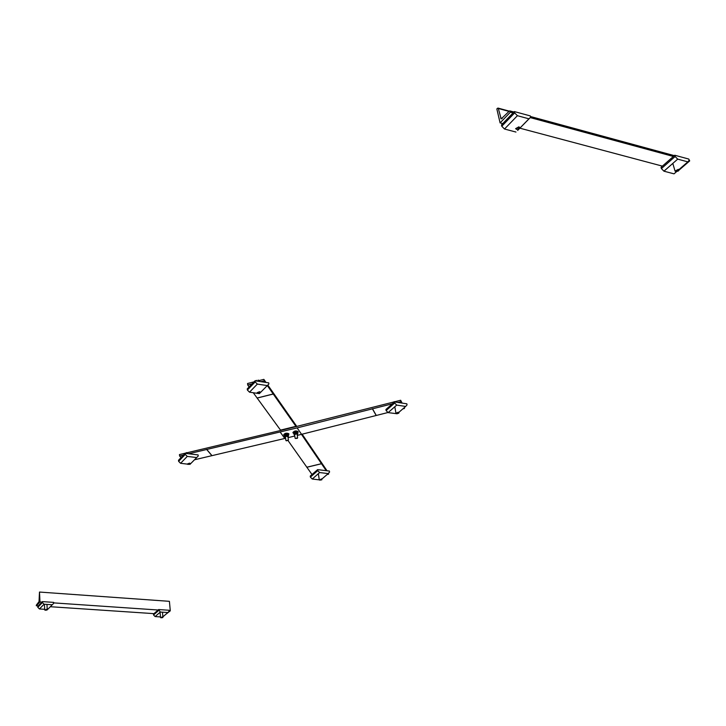 <?xml version="1.0" encoding="UTF-8"?>
<svg xmlns="http://www.w3.org/2000/svg" width="726" height="726" viewBox="0 0 726 726"><rect width="100%" height="100%" fill="white"/><g stroke="black" fill="none" stroke-linecap="round" stroke-linejoin="round"><path stroke-width="1.09" d="M265.054 382.303L263.865 379.371L265.988 382.448M296.154 426.661L267.322 385.588M326.228 470.675L301.49 434.384M328.497 473.252L328.624 474.142L328.216 473.552M302.161 434.221L327.036 470.775M267.812 385.079L296.825 426.489M253.274 392.739L280.762 430.436M288.068 440.618L312.017 474.532M327.145 474.495L328.624 474.142M252.022 383.918L247.729 385.007L247.539 383.51L254 381.867M257.068 381.096L263.865 379.371M264.064 380.878L260.906 381.676M247.729 385.007L249.118 386.94M183.542 455.03L179.603 455.992L179.458 454.567L280 430.627L400.643 400.262L400.897 401.705L397.839 402.449M392.394 403.792L297.125 427.904L188.678 453.768M181.055 457.607L179.603 455.992M194.532 459.776L285.59 438.268M288.068 437.66L294.792 436.017M297.279 435.409L388.02 412.504M402.839 408.892L404.455 408.493L404.092 407.803M401.587 403.021L400.897 401.705M404.455 408.493L404.3 407.622M400.643 400.262L402.131 403.102M297.388 438.25L297.569 437.733L295.437 438.522M295.4 438.477L297.315 438.341L295.4 438.477M294.13 434.538L293.676 433.268L295.663 432.496L297.714 432.76L297.578 431.843L294.52 431.798L296.535 431.543M294.457 431.825L293.549 432.351L294.139 434.593M297.197 434.82L297.578 434.239L295.809 433.712L294.157 434.72L294.674 435.173M294.166 434.575L295.772 433.422L297.524 434.103M297.714 432.76L297.778 433.803M295.527 431.571L295.663 432.496M296.435 433.912L294.602 434.638M293.549 432.351L293.676 433.268M298.114 431.906L298.123 431.716C296.181 430.482 294.457 430.718 292.932 432.442L292.995 432.623M297.724 432.877L298.168 432.088C296.235 430.854 294.511 431.09 292.986 432.814L293.631 433.449M288.168 440.5L288.358 439.983L286.225 440.764M288.158 440.246L286.316 440.836L288.158 440.246M285.264 434.066L284.347 434.602L284.565 436.571L284.474 435.518L286.443 434.747L288.503 435.01L288.349 436.371M287.324 433.803L285.309 434.057L288.376 434.094L288.503 435.01M287.986 437.07L288.367 436.498L286.598 435.972L284.955 436.961L285.472 437.415M284.565 436.571L286.561 435.673L288.322 436.353M286.316 433.83L286.443 434.747M284.347 434.602L284.474 435.518M287.923 436.571L285.953 436.335M288.912 434.166L288.821 433.731C286.607 432.787 284.919 433.104 283.739 434.692L283.802 434.865M288.512 435.137L288.866 434.094C286.661 433.159 284.964 433.476 283.793 435.055L284.447 435.7M317.752 470.648L310.383 477.127L312.262 479.024L319.649 472.553L317.752 470.648L317.607 469.622L329.404 471.065L329.559 472.091L328.179 473.597L322.035 478.924M312.262 479.024L319.304 479.859M310.383 477.127L310.238 476.102L317.607 469.622M328.179 473.597L319.649 472.553M321.854 479.732L321.373 478.924L319.603 480.058M321.282 479.269L321.772 479.832L319.703 480.14L321.282 479.269M198.234 455.992L189.903 464.422L198.234 455.992L198.125 454.93L185.166 453.333L185.284 454.403L178.614 461.328L180.583 463.306L187.535 464.141M178.614 461.328L178.505 460.257L185.166 453.333M180.583 463.306L187.272 456.409L185.284 454.403M196.637 457.552L187.272 456.409M190.148 464.077L190.439 463.633L189.577 463.143L187.444 463.95L187.807 464.322M189.486 463.497L190.067 464.177L187.916 464.404L189.486 463.497M186.528 452.616L185.883 452.988M394.681 403.03L386.105 410.571L388.129 412.613L396.714 405.09L394.681 403.03L394.49 401.941L406.859 403.819L407.05 404.899L405.662 406.442L398.928 412.277M397.204 413.775L388.129 412.613M386.105 410.571L385.914 409.491L394.49 401.941M405.662 406.442L396.714 405.09M398.728 413.158L399.001 412.658L398.284 412.223L395.942 413.194L396.36 413.566M398.184 412.595L398.647 413.266L396.478 413.648L398.184 412.595M394.318 401.623L393.755 401.95M268.883 383.99L259.345 393.628L268.883 383.99L268.729 382.865L255.044 380.787L255.189 381.921L247.375 390.025L249.508 392.185L259.345 393.628M247.375 390.025L247.23 388.9L255.044 380.787M249.508 392.185L257.34 384.09L255.189 381.921M267.241 385.579L257.34 384.09M260.099 392.775L260.425 392.231L259.554 391.677L257.195 392.648L257.657 393.093M259.454 392.067L260.008 392.884L257.766 393.174L259.454 392.067M259.382 380.506L257.993 380.161M256.459 380.36L255.425 380.841M258.737 380.669L258.683 380.215M40.003 601.963L36.336 605.783L36.3 605.166L39.023 601.682L39.485 592.053L40.003 601.963L41.899 602.09M165.7 614.423L170.292 610.829L169.403 601.328L39.485 592.053M153.985 613.642L50.357 606.718M38.215 605.911L36.336 605.783M53.679 602.889L158.114 610.003M169.131 610.757L170.292 610.829M53.706 603.315L47.58 609.495L53.706 603.315L53.651 602.38L42.362 601.609L42.407 602.544L37.806 607.317L39.449 608.96L44.694 609.305M37.806 607.317L37.761 606.382L42.362 601.609M39.449 608.96L44.059 604.204L42.407 602.544M52.227 604.749L44.059 604.204M47.027 609.967L46.428 609.332L44.976 610.112M46.355 609.622L46.963 610.058L45.048 610.203L46.355 609.622M158.713 610.448L153.549 614.986L155.128 616.574L160.301 612.036L158.631 609.55L169.076 610.257L169.167 611.156L167.86 612.553L162.896 616.846M155.128 616.574L160.482 616.918M153.549 614.986L153.476 614.087L158.631 609.55M167.86 612.553L160.301 612.036M162.733 617.517L162.225 616.955L160.773 617.717M162.161 617.236L162.678 617.617L160.845 617.799L162.161 617.236M678.946 170.211L689.7 160.9L689.083 159.656M510.369 112.194L500.087 122.903L496.847 108.964L497.473 108.292L498.308 108.492L501.194 118.919L509.307 111.114L509.833 110.897L510.369 112.194L513.046 112.92M530.252 117.594L673.374 156.462M688.856 160.673L689.7 160.9M662.393 166.127L519.87 128.175M502.746 123.611L500.087 122.903M661.395 168.586L663.936 171.182L677.703 159.13L675.126 156.507L661.395 168.586L661.032 167.325L674.763 155.246L688.774 159.058L689.146 160.319L687.84 161.88L677.703 159.13M675.126 156.507L674.763 155.246M687.84 161.88L678.883 169.639M676.441 171.753L674.027 173.85L663.936 171.182M678.556 170.801L678.946 169.866L678.311 169.358L675.062 171.109L675.888 171.663M676.015 171.699C676.36 169.748 677.167 169.485 678.465 170.928L676.015 171.699M501.775 126.251L504.497 129.019L517.411 115.697L514.661 112.893L501.775 126.251L501.475 124.936L514.344 111.568L530.289 115.915L530.606 117.231L528.945 118.828L517.411 115.697M514.661 112.893L514.344 111.568M528.945 118.828L517.638 130.453L530.606 117.231M504.497 129.019L515.968 132.05M519.172 128.684L519.725 127.522L518.899 126.832L515.614 128.638L516.622 129.373M516.731 129.409C517.048 127.123 517.82 126.914 519.072 128.783L516.467 129.337M257.113 398.075L273.185 394.046M257.068 398.02L273.139 393.991M280.535 430.11L295.927 426.334M306.762 467.217L321.409 463.714M306.799 467.272L321.436 463.76M211.81 455.556L206.574 449.376M211.901 455.529L206.665 449.358M284.801 438.459L280.191 432.052M301.589 434.357L297.125 427.904M376.15 415.408L372.338 408.711M376.24 415.381L372.438 408.684M498.308 108.492L509.026 111.405M500.541 118.075L502.201 118.519M510.16 111.314L513.672 112.267M530.515 116.85L674.046 155.872M294.538 434.148L295.101 438.205M297.052 433.794L297.624 437.851M285.336 436.39L285.89 440.455M287.85 436.045L288.404 440.11M318.369 473.679L319.259 479.741M394.817 406.76L395.942 413.194M44.422 604.241L44.722 609.867M46.963 604.395L47.244 609.686M160.065 612.254L160.537 617.499M162.479 612.19L162.933 617.254M509.271 111.142L497.991 108.074M674.309 155.636L530.434 116.496M513.926 112.004L509.833 110.897M672.811 163.414L675.062 171.109"/></g></svg>
